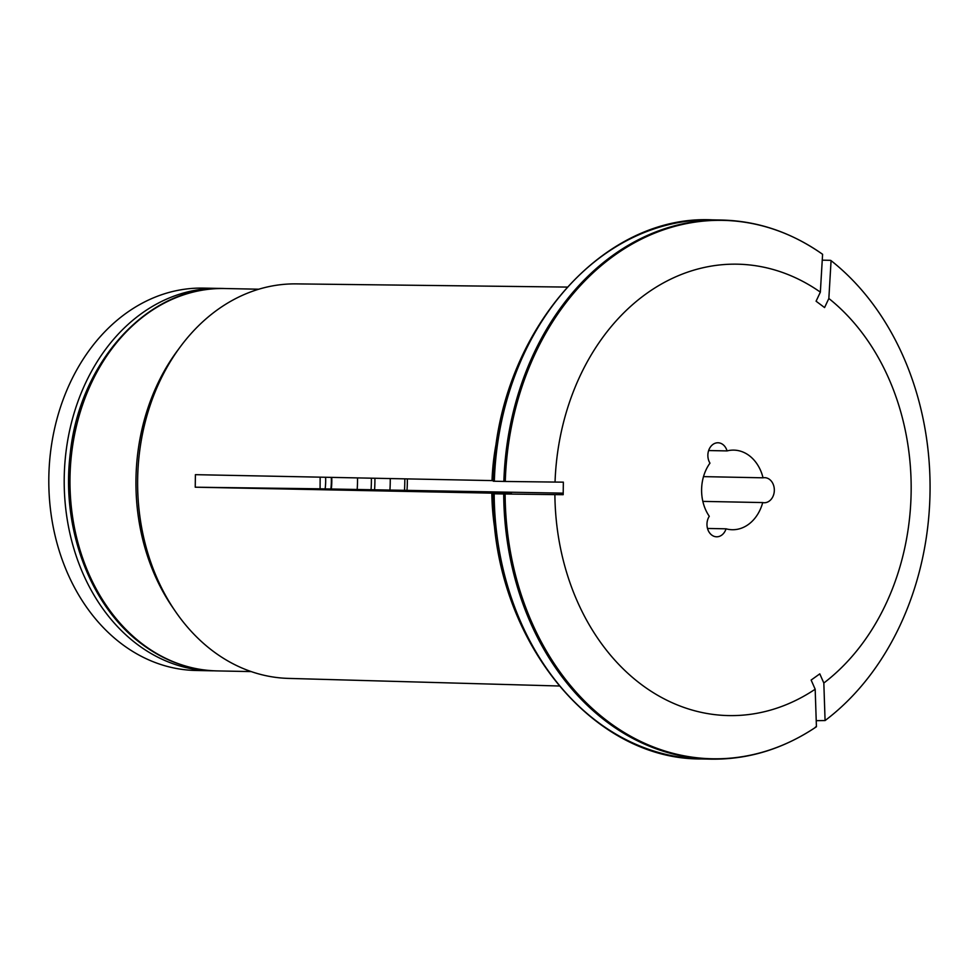 <?xml version="1.0" encoding="UTF-8"?>
<svg xmlns="http://www.w3.org/2000/svg" width="979" height="979" viewBox="0 0 979 979"><rect width="100%" height="100%" fill="white"/><g stroke="black" fill="none" stroke-linecap="round" stroke-linejoin="round"><path stroke-width="1.47" d="M404.816 478.853A159.883 126.156 -88.9 0 1 404.535 489.989M374.908 478.254A112.23 88.563 -88.9 0 1 374.59 489.573M371.384 478.18A109.721 86.58 -88.9 0 1 371.065 489.537M331.746 477.385A59.56 47.004 -88.9 0 1 331.318 489.035M331.306 477.385A57.051 45.022 -88.9 0 1 330.865 489.023M357.519 477.911A109.721 86.58 -88.9 0 1 357.188 489.365M390.254 478.56A131.663 103.896 -88.9 0 1 389.948 489.769M214.168 670.811A191.223 150.901 -88.9 0 1 211.293 670.786A191.223 150.901 -88.9 0 1 137.501 644.525A191.223 150.901 -88.9 0 1 70.182 428.019A191.223 150.901 -88.9 0 1 218.917 288.413A191.223 150.901 -88.9 0 1 221.792 288.499M73.107 527.375A188.09 148.416 -88.9 0 1 75.102 426.306M218.917 288.413L203.522 288.107A191.223 150.901 91.1 0 0 54.787 427.713A191.223 150.901 91.1 0 0 122.094 644.219A191.223 150.901 91.1 0 0 195.898 670.48L211.293 670.786M325.591 477.262A49.843 39.331 -88.9 0 1 325.126 488.913M320.157 477.152L320.072 488.815L195.237 487.199L511.466 493.526M509.374 493.526A198.125 156.334 -88.9 0 1 509.374 493.465L497.259 493.416M508.799 493.746A225.708 178.105 -88.9 0 1 508.799 493.697L496.377 493.453A225.708 178.105 -88.9 0 0 496.377 493.746M509.839 493.746A1017554.562 5454.682 0.7 0 0 493.477 493.746L494.175 493.783A269.604 212.737 91.1 0 0 701.551 758.945L711.084 759.141C748.36 759.667 783.457 748.886 816.4 726.773M554.885 494.615L563.182 494.689L563.353 482.145L555.044 482.072A225.745 178.129 -88.9 0 1 820.353 292.134L816.082 301.214L824.575 307.565L828.846 298.485A225.745 178.129 -88.9 0 1 823.828 683.024L819.79 673.87L811.138 680.062L815.177 689.216A225.745 178.129 -88.9 0 1 554.885 494.615A1002541.572 5374.208 -179.3 0 1 505.115 494.003L494.175 493.783M563.206 493.159L320.072 488.815M823.828 683.024A1002541.927 530631.449 54.4 0 1 825.077 720.556L816.229 720.679M727.067 450.915A39.809 31.414 -88.9 0 1 733.809 450.12A39.809 31.414 -88.9 0 1 763.045 477.813A12.543 9.9 -88.9 0 1 764.685 477.666A12.543 9.9 -88.9 0 1 774.328 490.406A12.543 9.9 -88.9 0 1 764.183 502.741A12.543 9.9 -88.9 0 1 762.714 502.57A39.809 31.414 -88.9 0 1 732.231 529.725A39.809 31.414 -88.9 0 1 726.051 528.819A12.543 9.9 -88.9 0 1 716.616 536.798A12.543 9.9 -88.9 0 1 707.841 529.529A12.543 9.9 -88.9 0 1 709.285 516.288A39.809 31.414 -88.9 0 1 709.971 463.14A12.543 9.9 -88.9 0 1 708.918 449.789A12.543 9.9 -88.9 0 1 718.011 442.777A12.543 9.9 -88.9 0 1 727.067 450.915L708.649 450.548M828.846 298.485A1002541.927 536005.657 -53.2 0 0 831.073 260.647A5.017 2.68 126.8 0 0 830.082 260.316L822.25 260.157M703.509 476.626L763.045 477.813M702.849 501.383L762.714 502.57M707.511 528.452L726.051 528.819M407.325 478.902A97.178 76.68 -88.9 0 1 407.007 490.038M559.131 685.998L288.389 678.398A197.305 155.685 -88.9 0 1 213.251 651.316A197.305 155.685 -88.9 0 1 175.241 611.177L172.414 607.053A191.223 150.901 -88.9 0 1 177.529 350.555L180.515 346.529A197.305 155.685 -88.9 0 1 296.258 283.886L567.086 287.08M175.241 611.177A197.305 155.685 -88.9 0 1 180.515 346.529M505.115 494.003A269.249 212.455 91.1 0 0 816.425 726.748A1002541.927 530631.449 54.4 0 0 815.177 689.216M815.434 727.03L816.425 726.748M493.649 481.215L505.274 481.46A1002541.927 5374.208 -179.3 0 0 555.044 482.072M825.077 720.556A269.249 212.455 91.1 0 0 831.073 260.647M495.876 535.183A200.205 157.974 -88.9 0 1 491.837 493.135M493.294 480.616L492.009 480.591A200.205 157.974 -88.9 0 1 497.87 435.251M493.281 481.203C494.909 338.942 598.732 214.132 712.296 219.859L721.829 220.055C757.77 220.948 791.338 232.353 822.544 254.259A5.017 2.68 126.8 0 1 822.593 254.295A269.249 212.455 91.1 0 0 505.274 481.46M820.353 292.134A1002541.927 536005.657 -53.2 0 0 822.593 254.295M492.009 480.591L195.396 474.668L195.237 487.199M224.693 288.524C149.151 285.122 78.944 361.508 70.133 454.745C61.151 528.782 90.521 606.735 142.065 644.255C165.108 661.314 190.11 670.199 217.069 670.909A191.223 150.901 -88.9 0 1 143.277 644.635A191.223 150.901 -88.9 0 1 75.958 428.129A191.223 150.901 -88.9 0 1 224.693 288.524L258.799 289.209M503.708 493.979A269.604 212.737 91.1 0 0 711.084 759.141M712.296 219.859A269.604 212.737 91.1 0 0 494.334 481.252M721.829 220.055A269.604 212.737 91.1 0 0 503.867 481.435M217.069 670.909L251.187 671.582M493.11 493.771C491.128 634.319 589.211 760.047 701.551 758.945"/></g></svg>
